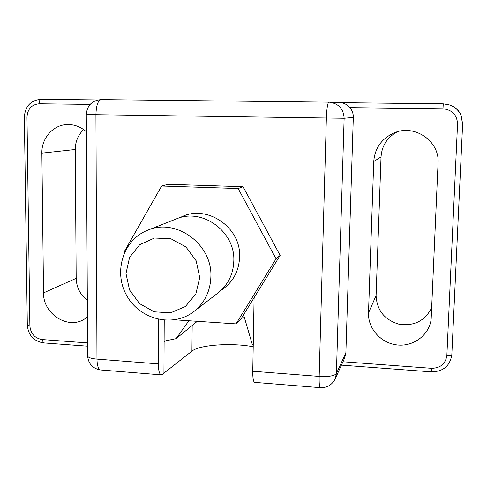 <?xml version="1.0" encoding="UTF-8"?>
<svg xmlns="http://www.w3.org/2000/svg" width="487" height="487" viewBox="0 0 487 487"><rect width="100%" height="100%" fill="white"/><g stroke="black" fill="none" stroke-linecap="round" stroke-linejoin="round"><path stroke-width="0.73" d="M174.736 319.819L236.018 323.892L276.05 258.804L238.149 188.536L243.086 186.722L168.179 184.299L161.647 186.022L124.495 251.255L124.794 251.809M238.149 188.536L161.647 186.022M236.018 323.892L240.913 319.131L280.135 255.413L243.086 186.722M276.05 258.804L280.135 255.413M199.719 277.633L195.841 293.971L185.377 306.536L170.493 312.867L154.172 311.814L139.599 303.657L129.56 290.021L125.981 273.542L129.572 257.386L139.708 244.705L154.47 238.033L170.961 238.794L185.882 246.915L196.17 260.807L199.719 277.633M210.889 276.598C210.372 291.171 204.698 302.823 193.863 311.558C173.098 327.836 140.073 319.746 126.839 295.804C113.106 272.148 123.132 239.671 147.738 230.205C175.929 217.713 212.423 244.17 210.889 276.598M147.738 230.205L176.27 218.955C202.105 207.535 235.312 231.471 233.815 260.947C233.303 274.199 228.086 284.822 218.164 292.821L193.863 311.558M164.229 320.227L163.942 373.127L191.927 351.151L192.17 325.505M163.942 373.127L162.542 374.387L161.106 374.844C159.334 373.949 158.409 370.297 158.33 363.892L96.968 359.12C91.44 358.615 88.33 357.622 87.636 356.149L87.63 355.601M253.203 346.774C232.22 342.58 199.232 344.802 191.927 351.151M164.113 341.582L164.996 340.973L176.117 338.648L188.883 320.763M164.113 341.156L164.996 340.973M242.246 316.964L244.267 317.14M243.366 315.15L243.689 315.174M83.642 129.579C78.139 134.893 75.345 141.534 75.26 149.509L76.185 278.327C76.502 287.409 80.215 294.763 87.325 300.406M397.258 131.813C387.244 137.377 381.838 145.735 381.035 156.893L376.092 295.542C376.78 310.225 384.413 319.782 398.999 324.226C414.139 326.393 425.06 320.854 431.756 307.607M450.645 105.289C455.436 107.134 458.851 110.372 460.897 115.011L462.632 123.972L457.549 123.966L446.871 355.425C449.842 355.565 451.498 355.297 451.826 354.621L462.632 123.972L461.165 115.656C458.937 110.598 455.205 107.061 449.976 105.046L450.645 105.289M320.379 387.67L320.154 387.652C319.369 386.812 319.04 383.062 319.174 376.414L252.759 371.246C252.716 377.79 253.295 381.498 254.5 382.362L254.835 382.392M254.5 382.362L320.154 387.652C327.014 387.908 332.018 385.004 335.159 378.947L344.723 357.829L345.873 352.868L353.312 117.434C353.379 113.733 352.247 110.464 349.909 107.639C346.963 104.419 343.737 102.763 340.243 102.672L329.364 102.185C338.605 103.494 343.524 108.851 344.132 118.262L353.312 117.434M252.759 371.246L254.098 297.709M158.537 319.393L158.33 363.892M86.382 131.794C80.739 126.778 74.316 124.362 67.133 124.556C53.095 124.885 41.425 138.259 41.87 153.131L43.526 292.906C42.996 313.616 67.358 329.687 84.038 319.369L87.416 317.055M438.063 163.163C439.822 141.206 414.747 123.948 394.373 132.793C381.705 138.448 374.826 148.03 373.748 161.532L368.501 312.952C367.862 328.603 381.041 343.305 397.282 344.954C413.5 346.811 429.242 335.019 431.153 319.222L438.063 163.163M243.579 314.797L252.187 344.059L253.24 344.759M176.117 338.648L197.284 321.317M179.977 217.707C205.252 203.201 241.266 226.577 239.616 256.99C238.94 271.484 232.78 282.582 221.141 290.276M161.106 374.844L100.389 369.95C98.264 369.043 97.126 365.427 96.968 359.12L95.933 114.707L86.284 114.439M335.159 378.947L336.395 373.584L345.873 352.868M328.828 102.167L101.126 99.616C97.96 100.486 96.225 105.515 95.933 114.707L344.132 118.262L336.395 373.584C334.362 375.94 328.622 376.883 319.174 376.414L326.363 118.183C326.765 108.449 327.587 103.11 328.828 102.167L101.126 99.616C92.086 100.432 87.136 105.375 86.284 114.463L87.636 356.149C88.464 363.929 92.713 368.525 100.389 369.95L100.979 369.998M90.119 104.401L39.21 103.768C31.685 104.498 27.607 108.936 26.986 117.087L29.877 326.004C30.699 333.729 34.766 338.246 42.065 339.549L43.507 342.885M87.563 342.909L42.065 339.549M342.939 361.768L431.549 368.312L431.452 371.867L341.411 365.14M29.877 326.004L27.321 325.286L24.362 117.008C25.184 106.203 30.724 100.298 40.981 99.287L97.942 99.932L40.981 99.287C39.879 99.543 39.289 101.04 39.21 103.768M443.267 103.828L449.976 105.046L443.267 103.828L340.036 102.66L443.267 103.828L442.975 108.796L349.909 107.639M431.549 368.312C440.467 368.135 445.575 363.838 446.871 355.425M442.975 108.796C452.173 109.819 457.037 114.877 457.549 123.966M24.362 117.008L26.986 117.087M87.581 346.178L43.337 342.872C33.725 341.15 28.386 335.281 27.321 325.286L27.315 325.139M373.748 161.532L381.035 156.893M368.501 312.952L376.092 295.542M41.87 153.131L75.26 149.509M43.526 292.906L76.185 278.327M462.632 123.972L451.826 354.621C450.073 365.895 443.28 371.642 431.439 371.867"/></g></svg>
